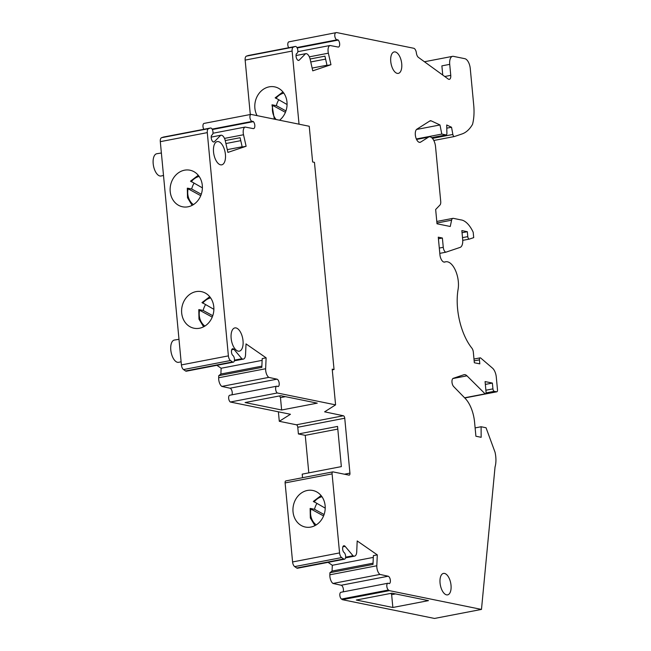 <?xml version="1.0" encoding="UTF-8"?>
<svg xmlns="http://www.w3.org/2000/svg" width="651" height="651" viewBox="0 0 651 651"><rect width="100%" height="100%" fill="white"/><g stroke="black" fill="none" stroke-linecap="round" stroke-linejoin="round"><path stroke-width="0.98" d="M451.021 585.257A10.921 5.273 -100.9 0 1 447.603 594.868A10.921 5.273 -100.9 0 1 440.361 585.135A10.921 5.273 -100.9 0 1 443.477 573.409A10.921 5.273 -100.9 0 1 451.021 585.257M401.724 63.774A10.921 5.273 -100.9 0 1 398.306 73.384A10.921 5.273 -100.9 0 1 391.064 63.652A10.921 5.273 -100.9 0 1 394.18 51.925A10.921 5.273 -100.9 0 1 401.724 63.774M279.295 421.303L290.452 414.272L230.324 402.017L277.293 392.984L335.582 404.865L324.621 411.831L343.394 415.761A2.278 1.099 -100.9 0 1 344.745 418.227L297.776 427.259A2.278 1.099 -100.9 0 0 296.417 424.794L279.295 421.303L278.392 411.814M343.093 591.865A3.808 1.839 79.1 0 0 343.126 587.951A3.808 1.839 79.1 0 0 341.205 585.249L332.978 583.459A6.827 3.296 -100.9 0 1 329.845 574.809L329.935 572.709L372.99 564.425L373.381 555.628L377.295 554.872L357.196 540.94L356.724 551.836A6.827 3.296 -100.9 0 1 354.535 556.133A6.827 3.296 -100.9 0 1 353.029 555.759L345.144 546.376A3.808 1.839 -100.9 0 0 343.842 545.758A3.808 1.839 -100.9 0 0 343.199 551.316A2.278 1.099 -100.9 0 0 343.744 552.178L343.98 552.414A3.564 1.717 -100.9 0 1 345.632 556.174A3.564 1.717 -100.9 0 1 344.509 559.193L297.531 568.225A3.564 1.717 -100.9 0 1 296.718 568.014L294.691 566.606A4.549 2.197 -100.9 0 1 292.584 561.951L285.114 482.92L332.091 473.879A2.278 1.099 -100.9 0 1 332.807 471.877A2.278 1.099 -100.9 0 1 333.019 471.885L349.009 475.14A2.278 1.099 -100.9 0 0 349.229 475.14A2.278 1.099 -100.9 0 0 349.937 473.139L344.745 418.227M332.091 473.879L339.562 552.911L292.584 561.951M344.509 559.193A3.564 1.717 -100.9 0 1 343.695 558.981L341.661 557.573A4.549 2.197 -100.9 0 1 339.562 552.911M377.295 554.872L376.815 565.768L329.845 574.809M442.753 75.06L441.883 65.865L449.711 64.359A9.106 4.394 -100.9 0 1 452.559 56.344A9.106 4.394 -100.9 0 1 453.438 56.36L464.855 58.688A9.106 4.394 -100.9 0 1 470.266 68.542L473.725 105.169A36.415 17.577 -100.9 0 1 472.52 124.382A59.965 28.945 79.1 0 1 461.974 133.976L454.439 136.515A2.278 1.099 -100.9 0 1 454.365 136.531A2.278 1.099 -100.9 0 1 452.852 134.456L451.542 127.246L446.708 124.992L446.903 133.227A2.278 1.099 -100.9 0 1 446.171 134.92A2.278 1.099 -100.9 0 1 445.951 134.92L441.793 134.073L439.986 124.959L431.141 120.834A4.549 2.197 -100.9 0 0 430.384 120.72A4.549 2.197 -100.9 0 0 429.994 120.874L416.884 129.175A6.827 3.296 -100.9 0 0 415.655 136.897A6.827 3.296 -100.9 0 0 420.05 142.349A6.827 3.296 -100.9 0 0 420.627 142.121L428.488 137.141A9.106 4.394 -100.9 0 1 429.261 136.832A9.106 4.394 -100.9 0 1 435.543 146.703L440.719 201.428A4.549 2.197 -100.9 0 1 439.946 205.057L435.657 209.492L437.008 223.781L450.256 226.483L451.599 220.184A4.549 2.197 -100.9 0 1 452.925 218.354A4.549 2.197 -100.9 0 1 453.365 218.354L460.827 219.875A27.309 13.183 -100.9 0 1 473.196 232.269L473.708 237.631L469.428 239.072A2.278 1.099 -100.9 0 1 469.355 239.088A2.278 1.099 -100.9 0 1 467.784 236.622L467.32 231.707L461.844 230.592L462.682 239.454A9.106 4.394 -100.9 0 1 460.111 247.396L445.829 252.206A4.549 2.197 -100.9 0 1 443.266 247.307L442.387 238.014L438.278 237.176L439.93 254.704A6.827 3.296 -100.9 0 0 444.649 262.101A6.827 3.296 -100.9 0 0 444.942 262.011A18.204 8.789 -100.9 0 1 445.74 261.783A18.204 8.789 -100.9 0 1 455.488 270.474A18.204 8.789 -100.9 0 1 458.044 289.638A44.61 21.532 -100.9 0 0 471.877 348.147A4.549 2.197 -100.9 0 1 473.334 352.191L474.335 362.753L479.811 363.868L479.437 359.857A2.278 1.099 -100.9 0 1 480.145 357.855A2.278 1.099 -100.9 0 1 480.869 358.164L492.498 368.132A9.106 4.394 -100.9 0 1 496.298 377.141L497.494 389.803A2.278 1.099 -100.9 0 1 496.786 391.804A2.278 1.099 -100.9 0 1 496.567 391.804L494.28 391.332A2.278 1.099 -100.9 0 1 492.929 388.875L492.384 383.065L485.076 381.576L486.045 391.845A2.278 1.099 -100.9 0 1 485.329 393.847A2.278 1.099 -100.9 0 1 485.109 393.847L466.962 375.83A9.106 4.394 -100.9 0 0 464.155 374.667A9.106 4.394 -100.9 0 0 463.878 374.74L453.275 378.312A4.549 2.197 -100.9 0 0 451.965 381.893A4.549 2.197 -100.9 0 0 453.69 386.596L465.221 398.436A25.031 12.084 -100.9 0 1 474.579 422.165L475.905 436.235L481.154 437.309L481.105 426.747L486.037 427.748L495.045 452.242A18.204 8.789 -100.9 0 1 495.045 466.97L481.48 609.417L389.363 590.644L388.468 590.026A3.564 1.717 -100.9 0 1 386.816 586.266A3.564 1.717 -100.9 0 1 387.939 583.239A3.564 1.717 -100.9 0 1 388.761 583.459L389.005 583.556A2.278 1.099 -100.9 0 0 389.347 583.597A2.278 1.099 -100.9 0 0 389.591 583.483A3.808 1.839 -100.9 0 0 390.258 579.577A3.808 1.839 -100.9 0 0 388.175 576.216L379.956 574.426A6.827 3.296 -100.9 0 1 376.815 565.768M449.711 64.359L450.752 75.353A4.549 2.197 -100.9 0 1 449.328 79.357A4.549 2.197 -100.9 0 1 448.246 79.048L418.422 57.386A4.549 2.197 -100.9 0 1 416.38 52.951A4.5 2.173 -100.9 0 0 413.727 48.264L336.608 32.55L288.824 41.859L336.608 32.55M310.088 59.013L324.947 56.157L327.046 65.466L330.96 64.709L328.364 53.187A6.827 3.296 -100.9 0 1 329.959 45.497L338.154 47.051A3.808 1.839 -100.9 0 0 338.455 47.043A3.808 1.839 -100.9 0 0 339.676 44.138A3.808 1.839 -100.9 0 0 338.219 40.085A2.278 1.099 -100.9 0 0 337.6 39.76L337.364 39.768A3.564 1.717 -100.9 0 1 337.259 39.792A3.564 1.717 -100.9 0 1 334.915 36.733A3.564 1.717 -100.9 0 1 335.802 32.827M330.96 64.709L312.757 70.837L310.161 59.314A6.827 3.296 -100.9 0 0 305.726 53.667L296.034 55.53L305.571 53.707A6.827 3.296 -100.9 0 1 305.726 53.667M305.571 53.707L299.183 60.177A3.808 1.839 -100.9 0 1 298.695 60.429A3.808 1.839 -100.9 0 1 296.571 58.411A3.808 1.839 -100.9 0 1 296.205 54.236A2.278 1.099 -100.9 0 1 296.612 53.569L296.807 53.423A3.564 1.717 -100.9 0 0 297.694 49.509A3.564 1.717 -100.9 0 0 295.359 46.449L248.381 55.481A3.564 1.717 -100.9 0 1 248.495 55.473M299.037 124.178L292.12 51.063A4.549 2.197 -100.9 0 1 293.406 47.1L295.245 46.481A3.564 1.717 -100.9 0 1 295.359 46.449M285.952 110.914L276.366 105.674L272.256 104.835L272.769 105.429L272.256 104.835M276.366 105.674A17.292 14.859 101.5 0 1 278.685 99.945M285.415 112.338L272.769 105.429A15.478 13.297 101.5 0 0 276.154 119.515M275.414 97.845L287.067 104.526M324.1 514.526L314.514 509.285L310.405 508.447L310.918 509.041L310.405 508.447M314.514 509.285A17.292 14.859 101.5 0 1 316.842 503.565M323.571 515.95L310.918 509.041A15.478 13.297 101.5 0 0 316.231 524.893M313.562 501.457L325.223 508.138M337.804 429.09L305.254 435.348L308.802 472.87M212.763 315.702L203.169 310.462L199.06 309.624L199.58 310.218L199.06 309.624M203.169 310.462A17.292 14.859 101.5 0 1 205.496 304.733M212.226 317.127L199.58 310.218A15.478 13.297 101.5 0 0 204.886 326.07M202.225 302.634L213.878 309.315M277.293 392.984A3.564 1.717 -100.9 0 1 275.642 389.225A3.564 1.717 -100.9 0 1 276.765 386.206A3.564 1.717 -100.9 0 1 277.586 386.417L277.822 386.515A2.278 1.099 79.1 0 0 278.164 386.556A2.278 1.099 79.1 0 0 278.416 386.442A3.808 1.839 79.1 0 0 279.084 382.536A3.808 1.839 79.1 0 0 277 379.175L268.782 377.385A6.827 3.296 -100.9 0 1 265.641 368.735L266.121 357.83L246.021 343.899L245.541 354.803A6.827 3.296 -100.9 0 1 243.36 359.1A6.827 3.296 -100.9 0 1 241.855 358.717L233.969 349.343A3.808 1.839 79.1 0 0 232.667 348.724A3.808 1.839 79.1 0 0 232.025 354.282A2.278 1.099 79.1 0 0 232.57 355.137L232.806 355.373A3.564 1.717 -100.9 0 1 234.458 359.132A3.564 1.717 -100.9 0 1 233.335 362.159A3.564 1.717 -100.9 0 1 232.513 361.94L230.487 360.532A4.549 2.197 -100.9 0 1 228.387 355.877L207.287 132.625A4.549 2.197 -100.9 0 1 208.572 128.662L210.403 128.044A3.564 1.717 -100.9 0 1 210.517 128.011A3.564 1.717 -100.9 0 1 212.853 131.071A3.564 1.717 -100.9 0 1 211.974 134.985L211.77 135.131A2.278 1.099 79.1 0 0 211.372 135.799A3.808 1.839 79.1 0 0 211.73 139.973A3.808 1.839 79.1 0 0 213.853 141.991A3.808 1.839 79.1 0 0 214.342 141.739L220.73 135.27A6.827 3.296 -100.9 0 1 220.884 135.229A6.827 3.296 -100.9 0 1 225.319 140.876L227.915 152.399L246.119 146.272L243.523 134.749A6.827 3.296 -100.9 0 1 245.118 127.059L253.32 128.613A3.808 1.839 79.1 0 0 253.613 128.605A3.808 1.839 79.1 0 0 254.834 125.7A3.808 1.839 79.1 0 0 253.385 121.647A2.278 1.099 79.1 0 0 252.759 121.322L252.523 121.33A3.564 1.717 -100.9 0 1 252.417 121.355A3.564 1.717 -100.9 0 1 250.074 118.295A3.564 1.717 -100.9 0 1 250.96 114.389L309.241 126.261L312.618 161.977L314.466 162.359L334.044 369.524L332.27 369.866M334.044 369.524L332.205 369.141L335.582 404.865M201.281 194.258L191.695 189.018L187.578 188.18L188.098 188.782L187.578 188.18M191.695 189.018A17.292 14.859 101.5 0 1 194.014 183.297M200.744 195.691L188.098 188.782A15.478 13.297 101.5 0 0 193.404 204.626M190.743 181.198L202.396 187.87M317.265 403.148L280.719 395.702L245.101 402.554L281.639 410L317.265 403.148M230.324 402.017A3.564 1.717 -100.9 0 1 228.664 398.257A3.564 1.717 -100.9 0 1 229.795 395.238L276.765 386.206M277 379.175L230.023 388.216A3.808 1.839 -100.9 0 1 231.951 390.917A3.808 1.839 -100.9 0 1 231.919 394.832M268.782 377.385L221.804 386.417L230.023 388.208M221.804 386.417A6.827 3.296 -100.9 0 1 218.663 377.767L218.76 375.668L261.816 367.392L262.207 358.587L266.121 357.83M261.873 366.147L220.876 374.024L218.76 375.668M262.125 360.361L221.137 368.246L220.876 374.024M216.905 365.317L221.137 368.246M241.855 358.717L234.458 360.141M233.969 349.343L231.691 349.782M233.335 362.159L186.357 371.192A3.564 1.717 -100.9 0 1 185.543 370.972L183.509 369.565A4.549 2.197 -100.9 0 1 181.409 364.91L160.309 141.666A4.549 2.197 -100.9 0 1 161.594 137.695L163.434 137.076A3.564 1.717 -100.9 0 1 163.539 137.044A3.564 1.717 -100.9 0 1 163.653 137.036M187.993 206.806A18.659 16.031 -78.5 0 0 202.371 188.554A18.659 16.031 -78.5 0 0 189.986 170.212A18.659 16.031 -78.5 0 0 170.554 185.299A18.659 16.031 -78.5 0 0 182.532 206.782A18.659 16.031 -78.5 0 0 187.993 206.806M199.466 328.25A18.659 16.031 -78.5 0 0 213.853 309.998A18.659 16.031 -78.5 0 0 201.468 291.656A18.659 16.031 -78.5 0 0 182.028 306.743A18.659 16.031 -78.5 0 0 194.014 328.226A18.659 16.031 -78.5 0 0 199.466 328.25M181.116 361.777L178.708 362.314A11.336 5.477 -100.9 0 1 171.115 352.224A11.336 5.477 -100.9 0 1 174.427 340.042L178.992 339.309M218.378 141.609A11.832 5.713 -100.9 0 1 225.279 153.286A11.832 5.713 -100.9 0 1 221.714 164.841A11.832 5.713 -100.9 0 1 213.87 154.303A11.832 5.713 -100.9 0 1 217.239 141.601A11.832 5.713 -100.9 0 1 218.378 141.609M235.987 327.933A11.832 5.713 -100.9 0 1 242.888 339.602A11.832 5.713 -100.9 0 1 239.324 351.158A11.832 5.713 -100.9 0 1 231.479 340.619A11.832 5.713 -100.9 0 1 234.856 327.917A11.832 5.713 -100.9 0 1 235.987 327.933M214.342 141.739L213.308 141.934M220.73 135.27L211.193 137.101M225.254 140.575L240.105 137.719L242.205 147.028L246.119 146.272M242.148 146.776L227.297 149.632M240.772 140.665L225.921 143.521M245.118 127.059L212.958 133.243M252.303 121.371L212.104 129.101L252.417 121.355M250.96 114.389L203.983 123.421A3.564 1.717 -100.9 0 0 202.949 125.749A3.564 1.717 -100.9 0 0 203.844 129.297M163.507 175.453L161.098 175.998A11.336 5.477 -100.9 0 1 153.506 165.907A11.336 5.477 -100.9 0 1 156.818 153.726L161.383 152.993M279.539 395.93L280.467 397.623L281.639 410M285.455 396.662L280.467 397.623M297.776 427.259L298.402 433.957L305.254 435.348M250.293 114.511L245.15 60.104A4.549 2.197 -100.9 0 1 246.436 56.132L248.275 55.514A3.564 1.717 -100.9 0 1 248.381 55.481M288.686 47.735A3.564 1.717 -100.9 0 1 287.791 44.187A3.564 1.717 -100.9 0 1 288.824 41.859M481.48 609.417L434.502 618.45L342.393 599.677L341.498 599.058A3.564 1.717 -100.9 0 1 339.838 595.299A3.564 1.717 -100.9 0 1 340.969 592.28L387.939 583.239M329.935 572.709L332.059 571.065L332.311 565.288L328.08 562.358M285.114 482.92A2.278 1.099 -100.9 0 1 285.83 480.918A2.278 1.099 -100.9 0 1 286.049 480.918M302.544 477.704L302.202 474.14L341.352 466.612L337.552 426.429L298.402 433.957M310.812 527.074A18.659 16.031 -78.5 0 0 325.191 508.822A18.659 16.031 -78.5 0 0 312.805 490.48A18.659 16.031 -78.5 0 0 307.353 490.463A18.659 16.031 -78.5 0 0 292.974 508.708A18.659 16.031 -78.5 0 0 305.36 527.05A18.659 16.031 -78.5 0 0 310.812 527.074M345.144 546.376L342.865 546.816M353.029 555.759L345.632 557.183M373.3 557.402L332.311 565.288M379.956 574.426L332.978 583.459M388.175 576.216L341.205 585.249M389.363 590.644L342.393 599.677M392.854 607.481L428.48 600.629L391.943 593.183L356.317 600.035L392.854 607.481L391.642 594.664L390.942 593.378M481.105 426.747L475.116 427.902M485.109 393.847L464.594 397.794M492.384 383.065L485.345 384.424M442.387 238.014L438.424 238.771M445.829 252.206L439.807 253.361M467.32 231.707L462.047 232.724M439.986 124.959L416.526 129.468M441.793 134.073L416.339 138.972M451.542 127.246L446.781 128.157M337.145 39.809L296.946 47.539M329.959 45.497L297.8 51.681M326.989 65.214L312.138 68.07M299.183 60.177L298.15 60.372M279.564 120.215A18.659 16.031 -78.5 0 0 286.855 101.003A18.659 16.031 -78.5 0 0 274.657 86.868A18.659 16.031 -78.5 0 0 269.197 86.843A18.659 16.031 -78.5 0 0 257.088 115.634M325.614 59.103L310.755 61.959M373.047 563.18L332.059 571.065M395.523 593.915L391.642 594.664M275.926 98.439A15.478 13.297 101.5 0 1 283.82 93.109M314.083 502.051A15.478 13.297 101.5 0 1 321.968 496.721M202.738 303.228A15.478 13.297 101.5 0 1 210.623 297.898M191.256 181.792A15.478 13.297 101.5 0 1 199.149 176.454M343.394 415.761L296.417 424.794M278.416 386.442L277.896 386.548M265.641 368.735L218.663 377.767M232.513 361.94L185.543 370.972M230.487 360.532L183.509 369.565M228.387 355.877L181.409 364.91M207.287 132.625L160.309 141.666M208.572 128.662L161.594 137.695M210.403 128.044L163.434 137.076M243.523 134.749L224.505 138.403M253.385 121.647L212.34 129.541M252.759 121.322L212.128 129.142M349.937 473.139L344.412 474.205M341.661 557.573L294.691 566.606M343.695 558.981L296.718 568.014M389.591 583.483L389.07 583.581M388.468 590.026L341.498 599.058M466.962 375.83L452.884 378.54M492.929 388.875L485.89 390.226M494.28 391.332L485.996 392.927M496.567 391.804L464.724 397.924M479.437 359.857L474.156 360.874M444.942 262.011L444.34 262.133M443.266 247.307L439.303 248.072M467.784 236.622L462.511 237.639M469.29 239.096L462.739 240.357L469.355 239.088M451.599 220.184L436.935 223.008M428.488 137.141L416.55 139.436M420.627 142.121L419.423 142.349M431.141 120.834L429.595 121.127M445.951 134.92L431.703 137.662M452.852 134.456L432.427 138.378M454.292 136.539L433.802 140.478L454.365 136.531M444.739 76.509L450.752 75.353M337.6 39.76L296.97 47.58M338.219 40.085L297.181 47.979M328.364 53.187L309.347 56.84M295.245 46.481L248.275 55.514M293.406 47.1L246.436 56.132M292.12 51.063L245.15 60.104M271.988 104.852L274.348 119.149M275.153 97.845L282.925 91.929M310.136 508.464L310.332 517.993L314.946 525.626M313.31 501.457L321.081 495.541M198.791 309.64L198.986 319.169L203.6 326.802M201.965 302.634L209.736 296.718M187.317 188.204L187.504 197.725L192.126 205.366M190.483 181.198L198.254 175.274M243.36 359.1L234.352 360.833M210.517 128.011L163.539 137.044M220.884 135.229L211.193 137.092M332.807 471.877L285.83 480.918M354.535 556.133L345.526 557.866M485.329 393.847L464.635 397.826M496.786 391.804L464.765 397.964M480.145 357.855L473.985 359.043M445.74 261.783L444.047 262.109M452.925 218.354L436.788 221.454M416.477 139.29L429.261 136.832M446.171 134.92L431.743 137.695M452.559 56.344L424.436 61.755M337.259 39.792L296.946 47.547"/></g></svg>
